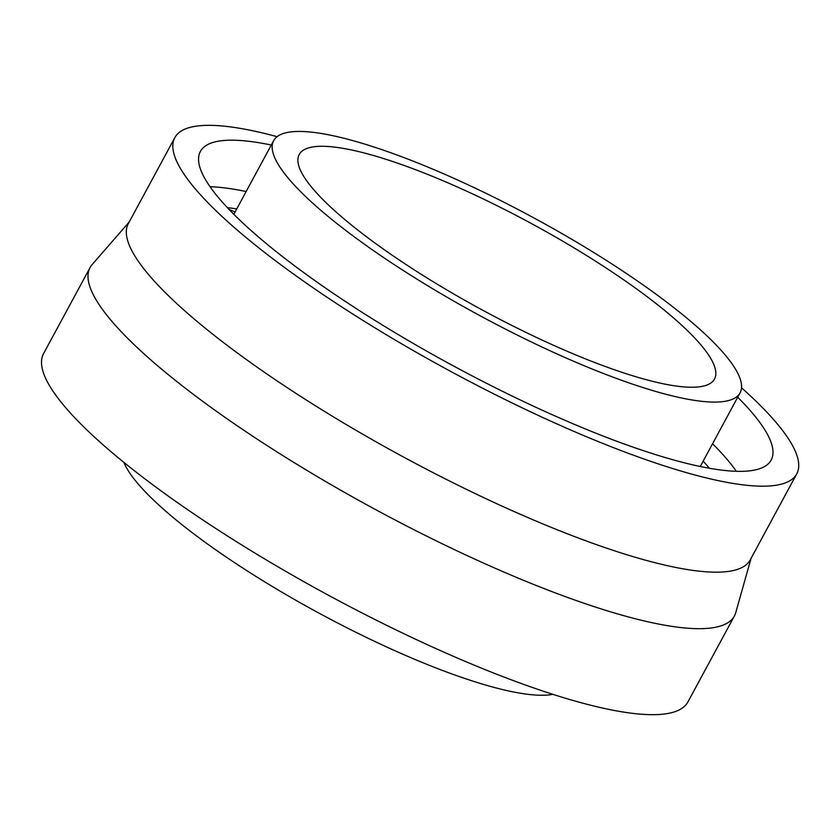 <?xml version="1.0" encoding="UTF-8"?>
<svg xmlns="http://www.w3.org/2000/svg" width="840" height="840" viewBox="0 0 840 840"><rect width="100%" height="100%" fill="white"/><g stroke="black" fill="none" stroke-linecap="round" stroke-linejoin="round"><path stroke-width="1.26" d="M684.474 386.946A236.05 49.697 -151.6 0 1 438.312 284.834A236.05 49.697 -151.6 0 1 299.219 154.497A236.05 49.697 -151.6 0 1 329.248 146.58A236.05 49.697 -151.6 0 1 575.411 248.703A236.05 49.697 -151.6 0 1 714.504 379.04A236.05 49.697 -151.6 0 1 684.474 386.946M307.377 131.775A265.125 55.818 -151.6 0 1 583.852 246.477A265.125 55.818 -151.6 0 1 740.072 392.858A265.125 55.818 -151.6 0 1 706.346 401.751A265.125 55.818 -151.6 0 1 429.87 287.049A265.125 55.818 -151.6 0 1 273.651 140.668A265.125 55.818 -151.6 0 1 307.377 131.775M737.709 397.226A324.429 68.302 -151.6 0 1 771.151 460.068A324.429 68.302 -151.6 0 1 729.887 470.946A324.429 68.302 -151.6 0 1 391.566 330.593A324.429 68.302 -151.6 0 1 200.393 151.463A324.429 68.302 -151.6 0 1 241.668 140.584A324.429 68.302 -151.6 0 1 271.288 145.036M741.531 387.776A353.493 74.424 -151.6 0 1 796.73 473.897A353.493 74.424 -151.6 0 1 751.758 485.741A353.493 74.424 -151.6 0 1 383.124 332.819A353.493 74.424 -151.6 0 1 174.825 137.634A353.493 74.424 -151.6 0 1 219.797 125.78A353.493 74.424 -151.6 0 1 277.106 136.668M796.73 473.897L750.225 559.892A353.493 74.424 -151.6 0 1 705.264 571.736A353.493 74.424 -151.6 0 1 336.63 418.803A353.493 74.424 -151.6 0 1 128.321 223.629L174.825 137.634M751.065 558.337L735.777 612.549A366.24 77.112 -151.6 0 1 734.412 615.951A366.24 77.112 -151.6 0 1 687.813 628.226A366.24 77.112 -151.6 0 1 305.897 469.781A366.24 77.112 -151.6 0 1 90.08 267.561A366.24 77.112 -151.6 0 1 92.169 264.548L129.161 222.075M734.412 615.951L687.908 701.946A366.24 77.112 -151.6 0 1 641.319 714.221A366.24 77.112 -151.6 0 1 259.392 555.775A366.24 77.112 -151.6 0 1 43.586 353.556L90.08 267.561M552.899 694.344A251.79 53.015 -151.6 0 1 534.114 694.943A251.79 53.015 -151.6 0 1 298.546 601.808A251.79 53.015 -151.6 0 1 123.868 462.368M229.121 209.475A21.798 4.589 -151.6 0 1 235.074 212.016M210.053 186.722A324.429 68.302 -151.6 0 1 216.521 187.078A324.429 68.302 -151.6 0 1 246.141 191.531M712.572 443.73A324.429 68.302 -151.6 0 1 736.355 471.293M227.367 207.627A309.887 65.247 -151.6 0 1 236.733 208.95M703.154 461.139A309.887 65.247 -151.6 0 1 709.38 468.248M740.072 392.858L700.266 466.494M273.651 140.668L233.835 214.294"/></g></svg>
